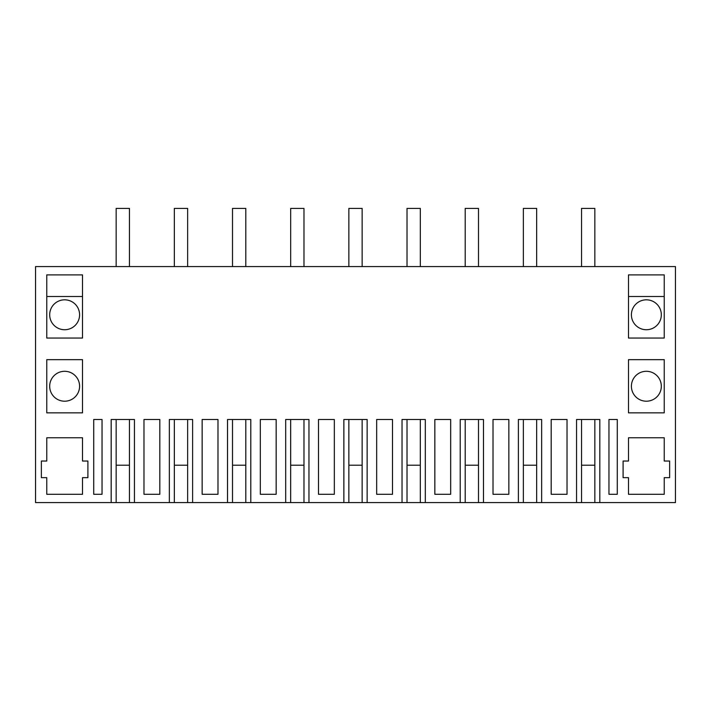 <?xml version="1.0" encoding="UTF-8"?>
<svg xmlns="http://www.w3.org/2000/svg" width="711" height="711" viewBox="0 0 711 711"><rect width="100%" height="100%" fill="white"/><g stroke="black" fill="none" stroke-linecap="round" stroke-linejoin="round"><path stroke-width="1.07" d="M576.559 502.597L541.649 502.597L541.649 419.49L518.381 419.49L518.381 502.597L483.48 502.597L483.48 419.49L460.213 419.49L460.213 502.597L425.311 502.597L425.311 419.49L402.035 419.49L402.035 502.597L367.134 502.597L367.134 419.49L343.866 419.49L343.866 502.597L308.965 502.597L308.965 419.49L285.689 419.49L285.689 502.597L250.787 502.597L250.787 419.49L227.52 419.49L227.52 502.597L192.619 502.597L192.619 419.49L169.351 419.49L169.351 502.597L134.441 502.597L134.441 419.49L111.174 419.49L111.174 502.597L35.55 502.597L35.55 266.581L675.45 266.581L675.45 502.597L599.826 502.597L599.826 419.49L576.559 419.49L576.559 502.597L581.545 502.597L581.545 419.49L581.545 465.198L594.84 465.198L594.84 419.49L594.84 502.597L581.545 502.597M102.037 494.287L102.037 419.49L93.719 419.49L93.719 494.287L102.037 494.287M326.411 494.287L334.33 494.287L334.33 419.49L318.492 419.49L318.492 494.287L326.411 494.287M442.757 494.287L450.676 494.287L450.676 419.49L434.839 419.49L434.839 494.287L442.757 494.287M376.67 419.49L376.67 494.287L392.508 494.287L392.508 419.49L376.67 419.49M493.016 419.49L493.016 494.287L508.854 494.287L508.854 419.49L493.016 419.49M260.324 419.49L260.324 494.287L276.161 494.287L276.161 419.49L260.324 419.49M202.146 419.49L202.146 494.287L217.984 494.287L217.984 419.49L202.146 419.49M46.766 359.659L46.766 412.842L82.503 412.842L82.503 359.659L46.766 359.659M82.503 274.89L82.503 338.045L46.766 338.045L46.766 274.89L82.503 274.89M46.766 437.772L46.766 461.039L41.371 461.039L41.371 477.659L46.766 477.659L46.766 494.287L82.503 494.287L82.503 477.659L87.906 477.659L87.906 461.039L82.503 461.039L82.503 437.772L46.766 437.772M551.185 419.49L551.185 494.287L567.023 494.287L567.023 419.49L551.185 419.49M608.963 419.49L608.963 494.287L617.281 494.287L617.281 419.49L608.963 419.49L617.281 419.49M628.497 338.045L664.234 338.045L664.234 274.89L628.497 274.89L628.497 338.045M664.234 477.659L669.629 477.659L669.629 461.039L664.234 461.039L664.234 437.772L628.497 437.772L628.497 461.039L623.094 461.039L623.094 477.659L628.497 477.659L628.497 494.287L664.234 494.287L664.234 477.659M628.497 359.659L628.497 412.842L664.234 412.842L664.234 359.659L628.497 359.659M159.815 494.287L159.815 419.49L143.978 419.49L143.978 494.287L159.815 494.287M536.663 502.597L523.367 502.597L523.367 419.49L523.367 465.198L536.663 465.198L536.663 419.49L536.663 502.597L541.649 502.597M478.494 502.597L465.198 502.597L465.198 419.49L465.198 465.198L478.494 465.198L478.494 419.49L478.494 502.597L483.48 502.597M420.325 502.597L407.021 502.597L407.021 419.49L407.021 465.198L420.317 465.198L420.317 419.49L420.325 502.597L425.311 502.597M362.148 502.597L348.852 502.597L348.852 419.49L348.852 465.198L362.148 465.198L362.148 419.49L362.148 502.597L367.134 502.597M303.979 502.597L290.675 502.597L290.675 419.49L290.683 465.198L303.979 465.198L303.979 419.49L303.979 502.597L308.965 502.597M245.802 502.597L232.506 502.597L232.506 419.49L232.506 465.198L245.802 465.198L245.802 419.49L245.802 502.597L250.787 502.597M187.633 502.597L174.337 502.597L174.337 419.49L174.337 465.198L187.633 465.198L187.633 419.49L187.633 502.597L192.619 502.597M129.455 502.597L116.16 502.597L116.16 419.49L116.16 465.198L129.455 465.198L129.455 419.49L129.455 502.597L134.441 502.597M111.174 502.597L116.16 502.597M599.826 502.597L594.84 502.597M64.639 299.82A14.958 14.958 0 0 1 79.596 314.777A14.958 14.958 0 0 1 64.639 329.735A14.958 14.958 0 0 1 49.681 314.777A14.958 14.958 0 0 1 64.639 299.82M646.361 401.208A14.958 14.958 0 0 0 661.319 386.251A14.958 14.958 0 0 0 646.361 371.293A14.958 14.958 0 0 0 631.404 386.251A14.958 14.958 0 0 0 646.361 401.208M646.361 329.735A14.958 14.958 0 0 0 661.319 314.777A14.958 14.958 0 0 0 646.361 299.82A14.958 14.958 0 0 0 631.404 314.777A14.958 14.958 0 0 0 646.361 329.735M64.639 401.208A14.958 14.958 0 0 1 49.681 386.251A14.958 14.958 0 0 1 64.639 371.293A14.958 14.958 0 0 1 79.596 386.251A14.958 14.958 0 0 1 64.639 401.208M169.351 502.597L174.337 502.597M227.52 502.597L232.506 502.597M285.689 502.597L290.675 502.597M343.866 502.597L348.852 502.597M402.035 502.597L407.021 502.597M460.213 502.597L465.198 502.597M518.381 502.597L523.367 502.597M93.719 419.49L102.037 419.49M628.497 296.496L664.234 296.496M46.766 296.496L82.503 296.496M116.16 266.581L116.16 208.403L129.455 208.403L129.455 266.581M174.337 266.581L174.337 208.403L187.633 208.403L187.633 266.581M232.506 266.581L232.506 208.403L245.802 208.403L245.802 266.581M290.683 266.581L290.683 208.403L303.979 208.403L303.979 266.581M348.852 266.581L348.852 208.403L362.148 208.403L362.148 266.581M407.021 266.581L407.021 208.403L420.317 208.403L420.317 266.581M465.198 266.581L465.198 208.403L478.494 208.403L478.494 266.581M523.367 266.581L523.367 208.403L536.663 208.403L536.663 266.581M581.545 266.581L581.545 208.403L594.84 208.403L594.84 266.581"/></g></svg>
